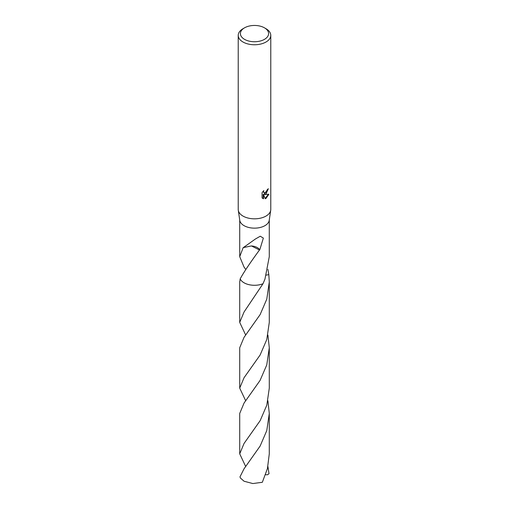 <?xml version="1.0" encoding="UTF-8"?>
<svg xmlns="http://www.w3.org/2000/svg" width="509" height="509" viewBox="0 0 509 509"><rect width="100%" height="100%" fill="white"/><g stroke="black" fill="none" stroke-linecap="round" stroke-linejoin="round"><path stroke-width="0.76" d="M264.47 27.836L266.01 28.72A16.275 9.397 180 0 1 270.775 35.363L270.775 209.428A16.275 9.397 180 0 1 270.718 210.223A16.275 9.397 180 0 1 266.01 216.071A16.275 9.397 180 0 1 248.914 218.253A16.275 9.397 180 0 1 238.282 210.223A16.275 9.397 180 0 1 238.225 209.428L238.225 35.363A16.275 9.397 180 0 1 242.99 28.72L244.53 27.836A14.106 8.144 180 0 1 264.47 27.836A14.106 8.144 180 0 1 264.47 39.352A14.106 8.144 180 0 1 244.53 39.352A14.106 8.144 180 0 1 244.53 27.836L242.99 28.72M270.718 210.223L269.229 220.333A14.78 8.532 180 0 1 264.954 225.646A14.78 8.532 180 0 1 249.429 227.631A14.78 8.532 180 0 1 239.771 220.333L238.282 210.223M266.01 193.923L264.451 194.514L268.905 194.228L266.01 198.446L265.24 198.764L263.554 194.559L263.554 198.803L262.071 197.931L262.065 192.688L263.783 190.57L263.547 191.613L264.177 192.854L266.01 192.517L267.352 189.552A16.275 9.397 0 0 0 268.345 188.724L266.01 193.923M270.775 35.363A16.275 9.397 180 0 1 266.01 42.005A16.275 9.397 180 0 1 248.271 44.048A16.275 9.397 180 0 1 238.225 35.363M245.694 269.344L244.046 267.072L239.72 256.67L243.251 247.469A14.78 8.532 0 0 0 243.397 247.565L255.384 239.02L260.252 236.221L263.357 238.085L259.743 249.925A14.78 8.532 180 0 1 259.501 249.976L251.44 245.942L243.397 247.565M259.514 249.951C250.034 262.899 243.588 272.538 240.184 278.875L239.714 282.005L239.714 322.394L244.046 312.004L262.994 283.742A14.78 8.532 180 0 1 240.184 278.875A14.786 8.538 180 0 0 262.994 283.736L264.954 279.136L269.28 256.67L269.28 219.977M267.925 189.1L264.063 194.292L264.451 194.514M263.999 192.726L263.166 191.219M262.574 198.364L263.166 198.58L263.166 194.33L263.554 194.559M265.119 198.459L268.396 194.343M263.166 198.58L263.554 198.803M267.912 269.337L268.822 274.625L266.379 275.102M262.994 283.742L262.994 283.729A14.786 8.538 180 0 1 244.046 282.788A14.786 8.538 180 0 1 240.178 278.875M268.816 274.625L268.822 274.625A14.786 8.538 180 0 0 268.816 274.606A14.786 8.538 180 0 1 268.822 274.625L269.286 282.005L266.78 299.139L260.137 314.587L244.046 337.333L239.714 347.736L239.714 388.125L244.046 377.729L260.118 355.008L266.767 339.56L269.286 322.401L269.286 282.005M259.743 249.925A9.856 5.688 0 0 0 251.421 245.955M244.046 468.795L239.974 476.882A14.78 8.532 180 0 0 240.572 478.161L244.046 481.228L252.82 483.55L262.332 482.29L267.441 468.534L269.28 453.856L269.286 413.461L266.78 430.576L260.137 446.037L244.046 468.795M267.912 400.799L269.286 413.461M245.701 400.806L239.714 388.125M267.912 466.524L269.026 473.72L267.454 474.795L265.558 474.693M245.701 466.537L239.72 453.856L244.046 443.46L260.188 420.599L266.811 405.145L269.286 388.125L269.286 347.736L266.754 364.94L260.067 380.433L244.046 403.064L239.714 413.461L239.72 453.856M267.919 335.068L269.286 347.736M245.694 335.075L239.714 322.394M239.72 256.67L239.72 219.977M264.184 192.854L263.796 192.631"/></g></svg>
